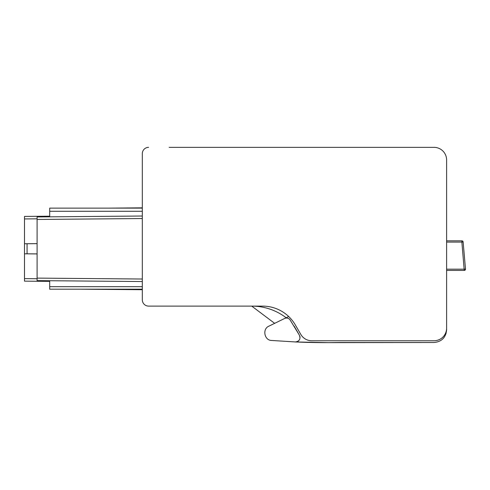 <?xml version="1.0" encoding="UTF-8"?>
<svg xmlns="http://www.w3.org/2000/svg" width="490" height="490" viewBox="0 0 490 490"><rect width="100%" height="100%" fill="white"/><g stroke="black" fill="none" stroke-linecap="round" stroke-linejoin="round"><path stroke-width="0.73" d="M464.244 270.388L464.244 269.175L464.244 270.388A1.262 1.219 -5 0 0 465.5 269.065L463.13 241.974A1.262 1.262 0 0 0 461.874 240.823A1.262 1.262 0 0 1 463.13 241.974L461.874 242.085L461.874 240.823L446.604 240.823L446.604 236.18M446.604 224.708L446.604 181.527M446.604 172.927L446.604 159.948A12.599 12.599 0 0 0 434.005 147.349L169.148 147.349M226.356 147.349L434.005 147.349M37.099 278.106L142.314 279.024L142.314 281.542L142.314 279.024L142.314 281.542L142.314 279.649L142.314 281.542L37.099 280.623L37.099 216.941L142.314 216.023L142.314 218.54L142.314 216.023L37.099 216.941L49.698 216.831L49.698 211.27C49.698 207.203 49.698 207.203 49.698 211.27L142.314 211.27M142.314 286.675L49.698 286.675L49.698 289.192L142.314 289.192L142.314 299.813L142.314 153.652L142.314 208.121L49.698 208.121M49.698 208.636L49.698 216.2L24.5 216.421L24.5 281.144L49.698 281.364L24.5 281.144M142.314 207.834L109.295 208.121L142.314 207.834M283.784 316.038A56.699 56.699 0 0 0 251.731 306.109L274.657 323.345L268.949 326.138L274.657 323.345L251.731 306.109L148.611 306.109L262.646 306.109A37.803 37.803 0 0 1 295.378 325.011L300.836 334.462A12.599 12.599 0 0 0 311.75 340.764L434.06 340.764A12.599 12.599 0 0 0 446.604 328.165L446.604 159.948M295.519 341.959L328.153 342.651L434.005 342.504C441.662 341.757 445.857 337.555 446.604 329.905L446.604 328.165M24.5 243.744L37.099 243.634M142.314 217.909L142.302 216.47M49.698 216.2L24.5 216.421L49.698 216.2M142.302 281.089L142.314 279.655M37.099 253.924L24.5 253.82M37.099 243.671L27.066 243.738L27.066 253.82L25.002 253.82M27.066 243.738L25.002 243.738M49.698 288.922L49.698 281.364M37.099 253.894L27.066 253.82M442.243 150.418L442.764 150.889M142.314 289.731L80.415 289.192M446.604 242.085L461.874 242.085L464.244 270.431A1.262 1.262 0 0 0 465.5 269.065L464.244 269.175L464.244 270.431L446.604 270.431L446.604 329.905L446.604 258.23M434.005 342.504L340.764 342.504A687.005 687.005 0 0 1 295.47 341.953L271.668 340.464C264.386 340.519 262.064 328.913 268.949 326.138L284.592 318.482C286.589 317.649 288.353 318.01 289.878 319.572L299.298 335.044L294.159 326.156M142.314 208.121L142.314 153.652A6.303 6.303 0 0 1 148.611 147.349M287.979 315.86A37.803 37.803 0 0 1 288.708 316.534L284.592 318.482M286.123 317.734A56.699 56.699 0 0 0 251.731 306.109L148.611 306.109A6.303 6.303 0 0 1 142.314 299.813M49.698 286.675L49.698 280.733L37.099 280.623L142.314 281.542M288.806 318.665L289.284 318.996M299.837 336.115L300.07 337.316M298.355 341.046L297.228 341.677M445.98 333.819L446.604 329.905M340.764 342.504L328.171 342.651M295.47 341.953C299.555 341.212 300.836 338.909 299.298 335.044M464.244 269.175L464.244 270.431L464.244 269.175L446.604 269.175M49.698 280.733L37.099 280.623M142.314 216.023L142.314 218.54L37.099 219.459M329.568 342.645L328.159 342.651M37.093 218.828L24.5 218.938M37.093 278.737L24.5 278.626"/></g></svg>
